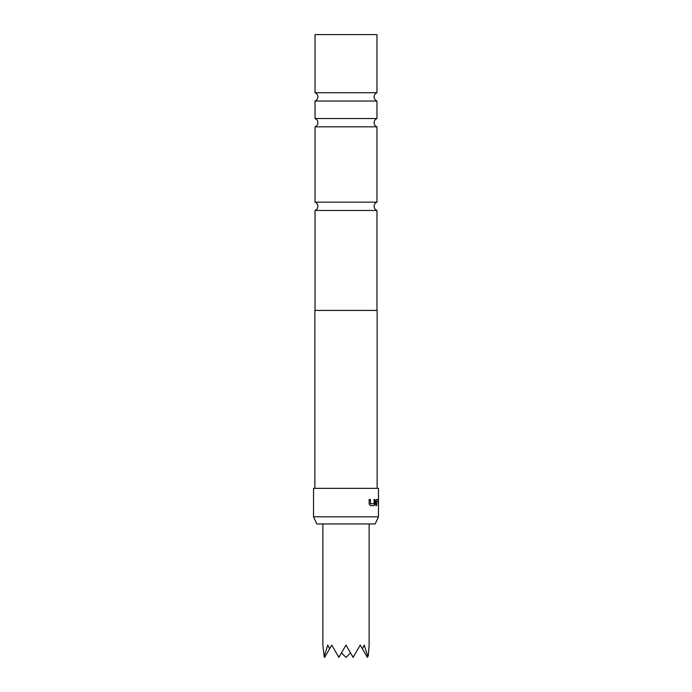 <?xml version="1.0" encoding="UTF-8"?>
<svg xmlns="http://www.w3.org/2000/svg" width="692" height="692" viewBox="0 0 692 692"><rect width="100%" height="100%" fill="white"/><g stroke="black" fill="none" stroke-linecap="round" stroke-linejoin="round"><path stroke-width="1.04" d="M376.958 310.414L376.958 210.463L315.042 210.463A4.446 4.446 0 0 0 315.042 202.168L376.958 202.168L376.958 126.835L315.042 126.835C316.841 126.03 317.792 124.655 317.887 122.683C317.792 120.711 316.841 119.327 315.042 118.531L376.958 118.531L376.958 101.032L315.042 101.032C316.841 100.236 317.792 98.852 317.887 96.88C317.792 94.908 316.841 93.524 315.042 92.728L376.958 92.728L376.958 34.6L315.042 34.6L315.042 92.728M376.958 210.463A4.446 4.446 0 0 1 376.958 202.168M322.87 523.939L322.87 645.074L324.159 656.544L327.766 645.074L329.643 648.75L331.762 645.074L338.388 656.544L339.824 655.774L346 645.074L352.176 655.774L353.612 656.544L360.238 645.074L362.357 648.75L364.234 645.074L367.841 656.544L368.291 655.774L369.13 645.074L369.13 523.939M378.472 516.829L375.159 523.939L316.841 523.939L313.528 516.829L378.472 516.829L378.472 488.353L313.528 488.353L313.528 516.829M315.042 202.168L315.042 126.835M315.042 118.531L315.042 101.032M377.14 488.353L377.14 310.414L314.86 310.414L314.86 488.353M315.042 310.414L315.042 210.463M378.117 499.529L378.334 505.627L378.083 501.397L376.595 501.397L376.56 505.627L375.877 505.627L375.877 501.267L376.517 499.529L378.117 499.529L378.334 501.267M374.978 503.888L374.147 505.627L370.341 505.627L369.147 503.888L369.147 499.529L370.428 499.529L370.505 503.759L374.026 503.759L374.087 499.529L374.978 499.529L374.978 503.888L374 505.627M338.388 656.544L338.881 657.4L339.824 655.774M324.159 656.544L324.643 657.4L329.643 648.75M352.176 655.774L353.119 657.4L353.612 656.544M362.357 648.75L367.357 657.4L367.841 656.544M341.485 652.885L346 657.4L350.515 652.885M376.344 499.529L377.944 499.529M376.431 501.397L376.56 505.627M378.152 501.267L378.334 505.627M373.931 499.529L374.978 499.529M374.822 499.529L374.822 503.888M369.026 499.529L370.289 499.529L370.505 503.759M370.367 503.759L373.87 503.759M376.958 126.835C375.159 126.03 374.208 124.655 374.113 122.683C374.208 120.711 375.159 119.327 376.958 118.531M376.958 101.032C375.159 100.236 374.208 98.852 374.113 96.88C374.208 94.908 375.159 93.524 376.958 92.728"/></g></svg>

